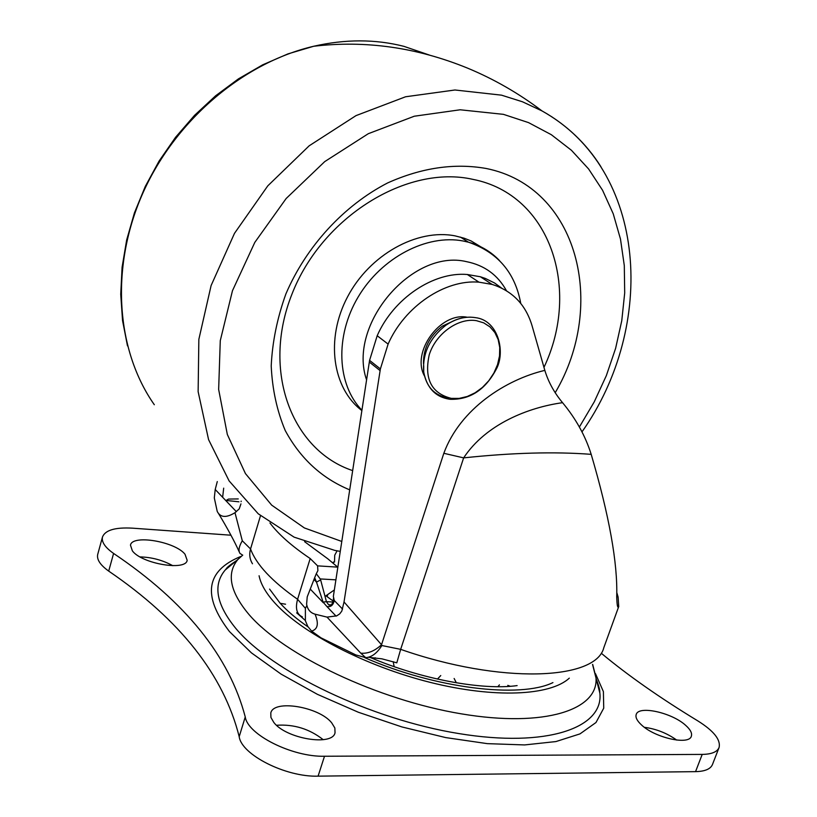<?xml version="1.0" encoding="UTF-8"?>
<svg xmlns="http://www.w3.org/2000/svg" width="817" height="817" viewBox="0 0 817 817"><rect width="100%" height="100%" fill="white"/><g stroke="black" fill="none" stroke-linecap="round" stroke-linejoin="round"><path stroke-width="1.23" d="M335.899 579.845L320.223 578.936L316.291 573.718L317.884 570.623L317.599 565.864L337.717 567.131L327.893 558.869L304.608 541.691M333.683 601.404L325.901 595.797L334.347 589.956M238.942 501.801L225.625 500.402L222.632 497.267L223.695 488.147M226.074 500.474L228.525 499.064M320.223 578.936L320.642 579.927L316.506 582.102L314.668 577.711L307.223 596.87L306.61 604.131C307.529 609.492 310.348 612.842 315.076 614.18L327.025 617.111L336.727 615.855L339.709 613.884L341.823 611.065L344.028 601.955L381.529 644.746C374.656 651.067 367.721 653.876 360.746 653.151L327.025 617.111M320.642 579.927L326.432 601.669L323.093 602.109L316.506 582.102L314.188 579.702M544.827 370.377C548.36 381.988 554.273 392.752 562.556 402.679C575.832 418.651 585.381 435.88 591.191 454.344C554.539 451.546 512.024 452.73 463.637 457.877L443.825 453.292C460.267 408.51 506.305 379.507 544.827 370.377L531.99 325.503C525.627 304.527 512.33 290.832 492.089 284.418L478.956 282.161C444.969 279.251 404.578 306.416 388.106 344.09L380.385 368.916L344.028 601.955M562.556 402.679C528.752 407.366 486.074 423.88 463.637 457.877L400.667 649.352C500.698 684.391 596.104 680.357 603.845 647.595L618.724 606.561C617.652 608.747 616.988 605.438 616.712 596.635C617.764 563.219 609.257 515.793 591.191 454.344M315.076 614.18C318.947 623.718 317.782 629.356 311.563 631.081L321.01 637.842L355.855 654.948L365.699 657.644L360.746 653.151M337.084 550.832L334.725 555.213L334.521 562.055L333.407 562.055L333.397 562.882M217.281 481.56L215.218 489.495L214.309 497.921L217.23 511.442C220.386 517.621 226.309 518.039 234.99 512.688L239.218 508.889L240.954 503.875M234.99 512.688L242.302 540.772L250.553 548.963C256.191 564.435 271.867 581.214 297.582 599.29L305.384 608.318L306.865 605.55M241.178 501.127L241.076 501.679M333.479 602.027L326.432 601.669L328.567 604.723L330.395 604.815M501.485 288.003L494.591 283.009L485.359 278.444L480.396 276.769L467.334 274.502C433.531 271.53 393.457 298.389 377.188 335.736L369.58 360.368L333.356 596.42L334.255 600.485C333.203 605.295 330.732 607.297 326.841 606.469L323.093 602.109M424.452 375.943C411.074 352.086 440.383 311.798 467.212 317.241C440.383 311.798 411.074 352.086 424.452 375.943M443.825 453.292L381.529 644.746L381.866 645.532C377.046 653.222 371.653 657.256 365.699 657.644M388.106 344.09L377.188 335.736M369.58 360.368L380.385 368.916M616.794 592.529L618.112 597.064L618.724 606.561M311.563 631.081L307.743 626.373L305.395 620.726L305.384 608.318M242.087 554.774L239.953 553.395C238.217 550.546 238.993 546.338 242.302 540.772M269.937 522.972C278.434 534.328 291.853 546.185 310.184 558.532L317.599 565.864M314.668 577.711L316.291 573.718M352.658 470.602C292.037 450.494 261.195 371.265 291.975 294.089C322.021 216.699 407.234 164.34 472.972 179.383C550.587 194.569 581.061 289.473 543.969 367.364M361.87 410.563C332.386 388.32 325.248 338.932 347.542 296.877C369.58 254.72 417.068 228.341 455.11 235.878L464.056 238.176L471.092 240.944L483.838 248.654M349.707 489.863C321.878 478.343 300.38 458.562 285.225 430.518C276.963 410.818 272.296 389.3 271.213 365.985C272.327 342.057 277.218 318.048 285.879 293.957C306.181 246.448 343.783 205.516 387.697 182.906C421.684 167.689 454.528 162.889 486.248 168.496C578.17 186.96 607.154 304.955 555.182 392.742M601.312 653.263C627.681 675.261 659.891 697.83 697.922 720.951C713.823 730.949 720.87 739.804 719.072 747.514L712.475 764.498C710.596 769.032 704.959 771.422 695.553 771.646L318.089 776.15C285.919 777.273 241.454 754.765 239.197 736.679C223.623 674.954 180.118 619.766 108.702 571.103C100.246 565.027 96.58 559.471 97.713 554.416L102.482 536.994C105.199 530.141 115.187 527.2 132.425 528.16L230.935 535.206M276.555 725.261C294.008 724.117 309.561 728.927 323.215 739.691M140.054 556.908C151.748 557.214 162.665 560.145 172.816 565.701M644.399 727.314C656.163 728.876 666.948 733.145 676.752 740.1M719.072 747.514C717.224 751.957 711.607 754.254 702.201 754.408L324.502 756.246C292.292 757.134 247.633 734.708 245.253 716.928L239.197 736.679M245.253 716.928C229.25 656.194 185.367 601.7 113.594 553.446C105.087 547.431 101.39 541.947 102.482 536.994M273.777 722.381L270.927 717.449L270.795 712.986C273.572 699.219 318.947 706.715 331.671 722.8L334.858 727.998L335.041 732.737C332.621 746.493 285.93 738.782 273.777 722.381M132.385 550.883L130.475 545.153C132.15 534.257 175.185 541.579 185.02 554.253L187.175 560.319C185.857 571.216 141.76 563.761 132.385 550.883M641.549 724.985C637.066 720.87 635.289 717.367 636.208 714.497C638.496 705.234 671.84 712.608 685.616 725.302C690.385 729.54 692.295 733.166 691.345 736.188C689.242 745.482 654.989 737.853 641.549 724.985M455.345 320.08L442.385 326.116C429.558 336.083 423.267 348.573 423.502 363.596M327.117 596.696L327.668 594.929M236.389 511.677L225.625 500.402M222.632 497.267L215.218 489.495M260.49 515.711L250.553 548.963C249.052 554.294 249.696 559.236 252.473 563.781M326.841 606.469L336.063 616.13M310.521 589.363L323.215 602.67M381.866 645.532L400.667 649.352L396.796 662.832M478.956 282.161L467.334 274.502M334.255 600.485L342.568 609.094M369.315 362.043L380.109 370.612M618.112 597.064L616.733 595.94M302.341 616.855C296.734 614.292 295.151 608.43 297.582 599.29L310.184 558.532M341.792 541.457L304.384 527.945L271.673 505.131L245.447 473.594L227.33 434.481L218.65 389.443L220.273 340.669L232.467 290.719L254.802 242.404L286.154 198.521L324.737 161.603L368.293 133.702L414.29 116.218L460.145 109.784L503.446 114.349L528.538 122.611L551.322 134.703L571.44 150.287L588.597 168.956L602.578 190.279L613.24 213.809L620.481 239.064L624.3 265.607L624.699 292.966L621.768 320.693L615.609 348.359L606.367 375.565L594.225 401.903L579.386 427.005M366.578 379.864C347.307 324.992 412.105 248.491 466.476 261.644C484.45 265.259 497.778 274.961 506.469 290.74M361.921 410.216C337.023 384.695 334.674 336.39 358.142 297.02C381.447 257.569 426.78 233.917 463.208 241.005L468.498 242.21C480.723 245.58 491.068 251.707 499.534 260.613M334.786 550.392L294.13 537.157L258.254 513.811L229.117 480.917L208.57 439.617L198.133 391.649L198.848 339.361L211.103 285.562L234.489 233.345L267.823 185.816L309.163 145.814L356.018 115.616L405.569 96.774L454.957 89.993L501.515 95.16L522.482 101.788L541.998 110.918C566.426 124.644 586.055 143.22 600.893 166.668M154.321 404.732C116.627 351.116 109.897 269.467 141.801 195.529C173.776 121.682 242.2 62.97 313.687 46.263C345.274 39.063 375.34 39.083 403.884 46.334L429.333 55.045M702.201 754.408L695.553 771.646M113.594 553.446L108.702 571.103M324.502 756.246L318.089 776.15M595.481 673.637L603.395 691.621L603.732 708.176L595.981 722.524L579.978 733.891L555.958 741.56L524.657 744.93L487.33 743.644L445.704 737.588L401.933 726.946L358.377 712.261L317.394 694.327L281.16 674.158L251.432 652.865L229.475 631.582C202.105 595.807 205.853 570.777 240.729 556.489M259.081 575.76C260.766 584.135 266.046 593.234 274.91 603.058C302.055 633.144 365.669 666.202 430.069 682.338C494.52 698.525 550.321 695.767 569.306 678.141M552.935 682.603C519.918 698.729 434.767 688.404 364.556 657.573M308.101 626.945C296.663 619.01 287.37 611.126 280.211 603.314L269.579 589.088M373.614 658.87L375.136 657.787M285.562 604.212L280.211 603.314M592.672 664.384L595.94 677.201C599.29 709.697 545.062 727.947 461.38 713.854C377.883 700.016 283.969 655.244 249.062 614.609C229.985 591.906 226.258 573.534 237.9 559.482L225.175 570.041C212.655 585.003 216.27 604.539 236.001 628.661C272.112 671.85 370.908 719.348 458.807 733.564C546.89 748.066 603.6 727.937 599.882 693.235L596.727 680.387M510.288 686.29L507.776 685.361M470.755 317.18C462.218 316.965 453.874 319.692 445.735 325.34L445.735 325.34C429.711 337.952 422.369 353.506 423.706 372.001L423.706 372.001C426.362 387.003 434.644 395.694 448.574 398.083M451.321 398.379L459.205 398.39L467.273 396.49L475.137 392.773L482.428 387.432L488.78 380.742L493.907 373.001L497.543 364.607L499.524 355.946L499.738 347.439L498.156 339.504L494.857 332.539L489.975 326.892L483.746 322.868L476.474 320.683C458.225 317.558 435.788 333.653 429.231 354.803C424.033 378.812 431.396 393.334 451.321 398.379M333.07 600.975L333.836 598.534M238.247 498.921L229.179 499.064M328.557 604.723C331.161 606.459 332.856 604.059 333.653 597.513M480.396 276.769L492.089 284.418M617.264 605.111L618.775 606.377M239.228 551.863C234.581 541.487 227.688 528.722 218.547 513.546M368.426 657.307L381.917 658.839L396.623 662.781M460.39 237.083L468.498 242.21C497.716 252.269 515.129 272.674 520.756 303.424M334.796 550.392L340.26 551.393M581.98 431.887C656.633 326.208 648.024 169.916 541.998 110.918C518.713 93.291 493.846 79.014 467.385 68.056C416.731 47.417 365.505 40.156 313.687 46.263L287.921 53.902L262.706 64.819L238.452 78.861L215.596 95.814L194.507 115.391L175.563 137.287L159.06 161.102L145.273 186.46L134.427 212.89L126.666 239.973L122.09 267.241L120.732 294.263L122.55 320.601L127.483 345.867M454.129 678.488L456.366 682.818M497.88 686.699L499.432 684.871M437.452 679.07L440.761 675.557M393.181 661.668L394.162 666.652M374.104 658.543L375.269 657.797M517.13 685.596C482.653 690.528 420.908 679.233 369.989 657.358M305.333 620.471L296.653 612.842M596.614 679.928C600.771 691.386 599.474 691.121 599.882 693.235L592.56 664.487M242.741 555.121L237.9 559.482M236.613 560.544C224.399 568.683 227.085 568.407 225.175 570.041M450.116 399.299C469.755 399.87 485.053 390.015 495.99 369.723C505.866 352.791 498.646 320.203 475.402 317.639C465.516 316.067 455.631 318.63 445.735 325.34L442.385 326.116M449.483 399.217C435.471 397.021 426.882 387.952 423.706 372.001L423.717 365.72"/></g></svg>
